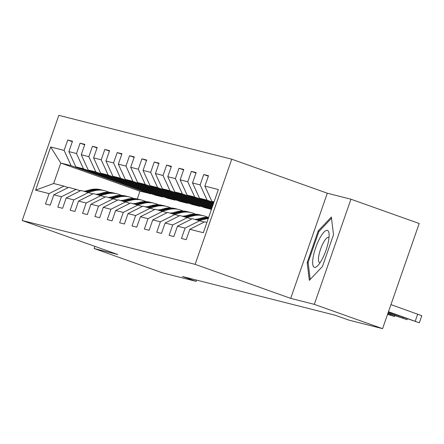<?xml version="1.0" encoding="UTF-8"?>
<svg xmlns="http://www.w3.org/2000/svg" width="444" height="444" viewBox="0 0 444 444"><rect width="100%" height="100%" fill="white"/><g stroke="black" fill="none" stroke-linecap="round" stroke-linejoin="round"><path stroke-width="0.67" d="M231.757 159.202L58.819 115.34L22.2 220.496L195.138 264.358L231.757 159.202L327.317 193.218L290.698 298.374L314.319 304.362L350.938 199.212L327.317 193.218M350.938 199.212L419.192 223.504L382.573 328.66L314.319 304.362M151.992 193.967L139.954 191.225L60.778 163.042L53.652 183.505L63.958 186.119L49.079 193.595L45.466 203.968L50.222 205.178L53.835 194.805L61.439 196.731L57.831 207.109L62.582 208.314L66.195 197.941L73.804 199.867L70.191 210.245L74.947 211.449L78.56 201.077L86.169 203.008L82.556 213.381L87.313 214.585L90.926 204.212L98.535 206.144L94.922 216.517L99.678 217.721L103.291 207.348L110.895 209.279L107.287 219.652L112.038 220.857L115.651 210.484L123.26 212.415L119.647 222.788L124.403 223.992L128.016 213.62L135.625 215.551L132.012 225.924L136.769 227.128L140.382 216.755L147.991 218.687L144.378 229.06L149.134 230.264L152.747 219.891L160.356 221.822L156.743 232.195L161.494 233.4L165.107 223.027L172.716 224.958L169.103 235.331L173.859 236.535L177.472 226.163L185.081 228.094L181.468 238.467L186.225 239.671L189.838 229.298L203.313 232.717L218.354 189.516L204.878 186.103L208.491 175.73L203.735 174.52L208.341 176.163M49.079 193.595L35.603 190.182L50.649 146.981L64.119 150.399L67.732 140.027L72.339 141.664M203.735 174.52L200.127 184.893L192.518 182.967L196.126 172.594L191.375 171.384L187.762 181.757L180.153 179.831L183.766 169.458L179.01 168.248L175.397 178.621L167.788 176.695L171.401 166.317L166.644 165.113L163.031 175.485L155.422 173.554L159.035 163.181L154.279 161.977L150.671 172.35L143.062 170.418L146.67 160.045L141.919 158.841L138.306 169.214L130.697 167.283L134.31 156.91L129.554 155.705L125.941 166.078L118.332 164.147L121.945 153.774L117.188 152.57L113.575 162.942L105.966 161.011L109.579 150.638L104.823 149.434L101.21 159.807L93.606 157.875L97.214 147.502L92.463 146.298L88.85 156.671L81.241 154.74L84.854 144.367L80.098 143.162L76.485 153.535L68.876 151.604L72.489 141.231L67.732 140.027M382.573 328.66L348.89 320.118L335.237 315.257L182.429 276.501L196.082 281.357L196.531 280.075M53.835 194.805L68.715 187.324L80.508 190.742M155.017 195.044L75.835 166.861L83.444 168.792L162.626 196.975L155.017 195.044M76.318 189.255L61.439 196.731M68.876 151.604L75.835 166.861M76.485 153.535L83.444 168.792M66.195 197.941L81.074 190.459L92.874 193.878M167.382 198.179L88.201 169.997L95.81 171.928L174.986 200.111L167.382 198.179M88.683 192.391L73.804 199.867M81.241 154.74L88.201 169.997M88.85 156.671L95.81 171.928M78.56 201.077L93.44 193.595L105.239 197.014M179.742 201.315L100.566 173.132L108.175 175.064L187.351 203.247L179.742 201.315M101.049 195.527L86.169 203.008M93.606 157.875L100.566 173.132M101.21 159.807L108.175 175.064M90.926 204.212L105.805 196.731L117.599 200.15M192.108 204.451L112.931 176.268L120.54 178.199L199.717 206.382L192.108 204.451M113.414 198.662L98.535 206.144M105.966 161.011L112.931 176.268M113.575 162.942L120.54 178.199M103.291 207.348L118.171 199.867L129.964 203.285M211.444 209.357L204.473 207.587L125.297 179.404L132.9 181.335L211.466 209.302M125.78 201.798L110.895 209.279M118.332 164.147L125.297 179.404M125.941 166.078L132.9 181.335M115.651 210.484L130.53 203.002L142.33 206.421M211.616 208.869L137.657 182.54L145.266 184.471L211.86 208.175M138.14 204.934L123.26 212.415M130.697 167.283L137.657 182.54M138.306 169.214L145.266 184.471M128.016 213.62L142.896 206.138L154.695 209.562M212.01 207.742L150.022 185.675L157.631 187.607L212.249 207.048M150.505 208.07L135.625 215.551M143.062 170.418L150.022 185.675M150.671 172.35L157.631 187.607M140.382 216.755L155.261 209.274L167.061 212.698M212.399 206.615L162.387 188.811L169.997 190.742L212.643 205.922M162.87 211.205L147.991 218.687M155.422 173.554L162.387 188.811M163.031 175.485L169.997 190.742M152.747 219.891L167.627 212.41L179.42 215.834M212.793 205.489L174.753 191.947L182.356 193.878L213.031 204.795M175.236 214.341L160.356 221.822M167.788 176.695L174.753 191.947M175.397 178.621L182.356 193.878M165.107 223.027L179.987 215.545L191.786 218.97M213.187 204.362L187.113 195.083L194.722 197.014L213.425 203.674M187.596 217.477L172.716 224.958M180.153 179.831L187.113 195.083M187.762 181.757L194.722 197.014M177.472 226.163L192.352 218.681L204.151 222.105M213.575 203.241L199.478 198.218L207.087 200.15L213.819 202.547M199.961 220.613L185.081 228.094M192.518 182.967L199.478 198.218M200.127 184.893L207.087 200.15M189.838 229.298L204.717 221.817L206.91 222.377M213.969 202.114L211.844 201.354L214.036 201.915M204.878 186.103L211.844 201.354M94.888 246.37L94.139 248.518L162.399 272.816L196.082 281.357M94.139 248.518L117.76 254.512L22.2 220.496M290.698 298.374L195.138 264.358M63.958 186.119L68.143 187.607M139.954 191.225L137.257 198.979M150.261 193.839L71.084 165.656L60.778 163.042L50.649 146.981M201.448 206.51L199.817 206.099L199.717 206.382M189.083 203.374L187.451 202.964L187.351 203.247M176.723 200.238L175.086 199.828L174.986 200.111M164.358 197.103L162.726 196.692L162.626 196.975M53.652 183.505L35.603 190.182M64.119 150.399L71.084 165.656M191.375 171.384L195.976 173.027M179.01 168.248L183.616 169.891M166.644 165.113L171.251 166.75M154.279 161.977L158.885 163.614M205.7 205.494L211.954 207.892M141.919 158.841L146.52 160.478M193.334 202.359L211.566 209.013M129.554 155.705L134.16 157.343M180.974 199.223L199.817 206.099M117.188 152.57L121.795 154.207M168.609 196.087L187.451 202.964M104.823 149.434L109.429 151.071M156.244 192.951L175.086 199.828M92.463 146.298L97.064 147.935M143.878 189.816L162.726 196.692M80.098 143.162L84.704 144.799M131.518 186.68L150.361 193.556M331.368 217.005L318.209 230.897L307.176 262.565L309.313 280.342L322.477 266.444L333.505 234.776L331.368 217.005M308.208 262.931L307.176 262.565M319.192 231.246L318.209 230.897M388.478 311.705L419.325 322.805L388.35 312.065M419.325 322.805L421.8 315.701L390.953 304.601M388.445 311.799L407.964 318.809L388.372 311.999M319.641 238.495A19.569 5.295 -70.4 0 0 312.715 260.717A19.569 5.295 -70.4 0 0 317.582 265.834A19.569 5.295 -70.4 0 0 322.133 259.235A19.569 5.295 -70.4 0 0 329.048 233.627A19.569 5.295 -70.4 0 0 319.641 238.495M329.004 237.645A13.398 3.624 -70.4 0 0 328.61 237.396A13.398 3.624 -70.4 0 0 323.265 242.918A13.398 3.624 -70.4 0 0 319.625 262.637A13.398 3.624 -70.4 0 0 320.091 262.687M310.184 279.415L308.136 262.326L318.82 231.646L331.518 218.237M388.084 312.831L406.959 319.669L387.962 313.192M388.062 312.898L395.598 315.673L387.984 313.125M387.695 313.958L394.599 316.533L387.568 314.313M199.672 220.54L205.356 219.036A23.027 22.161 -75.8 0 1 208.269 218.476M195.71 219.536L201.393 218.032A23.027 22.161 -75.8 0 1 208.652 217.382M198.163 220.157L203.846 218.653A23.027 22.161 -75.8 0 1 208.452 217.954M208.541 217.693A23.027 22.161 104.2 0 0 202.897 218.415L197.214 219.913M195.155 219.392A19.114 18.398 -75.8 0 1 197.253 219.125M187.307 217.405L192.99 215.901A23.027 22.161 -75.8 0 1 203.779 215.834A23.027 22.161 -75.8 0 1 207.87 217.332M183.344 216.4L189.027 214.896A23.027 22.161 -75.8 0 1 199.817 214.829L201.321 215.212A23.027 22.161 104.2 0 0 190.532 215.279L184.848 216.777M185.803 217.022L191.486 215.518A23.027 22.161 -75.8 0 1 202.27 215.457L203.779 215.834M201.792 215.34A23.027 22.161 104.2 0 0 201.321 215.212M182.789 216.256A19.114 18.398 -75.8 0 1 184.887 215.989M174.942 214.269L180.625 212.765A23.027 22.161 -75.8 0 1 191.414 212.698A23.027 22.161 -75.8 0 1 195.504 214.197M170.979 213.264L176.662 211.76A23.027 22.161 -75.8 0 1 187.451 211.694L188.955 212.077A23.027 22.161 104.2 0 0 178.166 212.143L172.483 213.642M173.438 213.886L179.121 212.382A23.027 22.161 -75.8 0 1 189.91 212.321L191.414 212.698M189.433 212.204A23.027 22.161 104.2 0 0 188.955 212.077M170.424 213.12A19.114 18.398 -75.8 0 1 172.522 212.854M162.576 211.133L168.259 209.629A23.027 22.161 -75.8 0 1 179.049 209.562A23.027 22.161 -75.8 0 1 183.139 211.061M158.613 210.129L164.297 208.625A23.027 22.161 -75.8 0 1 175.086 208.558L176.595 208.941A23.027 22.161 104.2 0 0 165.806 209.007L160.123 210.506M161.072 210.75L166.755 209.246A23.027 22.161 -75.8 0 1 177.544 209.185L179.049 209.562M177.067 209.069A23.027 22.161 104.2 0 0 176.595 208.941M158.058 209.984A19.114 18.398 -75.8 0 1 160.156 209.718M150.216 207.997L155.899 206.493A23.027 22.161 -75.8 0 1 166.683 206.427A23.027 22.161 -75.8 0 1 170.779 207.925M146.254 206.987L151.937 205.489A23.027 22.161 -75.8 0 1 162.72 205.422L164.23 205.805A23.027 22.161 104.2 0 0 153.441 205.872L147.758 207.37M148.707 207.614L154.39 206.11A23.027 22.161 -75.8 0 1 165.179 206.049L166.683 206.427M164.702 205.933A23.027 22.161 104.2 0 0 164.23 205.805M145.693 206.849A19.114 18.398 -75.8 0 1 147.797 206.582M137.851 204.862L143.534 203.358A23.027 22.161 -75.8 0 1 154.323 203.291A23.027 22.161 -75.8 0 1 158.414 204.789M133.888 203.852L139.571 202.353A23.027 22.161 -75.8 0 1 150.361 202.286L151.865 202.669A23.027 22.161 104.2 0 0 141.075 202.736L135.392 204.234M136.347 204.479L142.025 202.975A23.027 22.161 -75.8 0 1 152.814 202.908L154.323 203.291M152.336 202.797A23.027 22.161 104.2 0 0 151.865 202.669M133.333 203.713A19.114 18.398 -75.8 0 1 135.431 203.446M125.486 201.72L131.169 200.222A23.027 22.161 -75.8 0 1 141.958 200.155A23.027 22.161 -75.8 0 1 146.048 201.654M121.523 200.716L127.206 199.217A23.027 22.161 -75.8 0 1 137.995 199.151L139.499 199.534A23.027 22.161 104.2 0 0 128.71 199.6L123.027 201.099M123.981 201.343L129.665 199.839A23.027 22.161 -75.8 0 1 140.454 199.772L141.958 200.155M139.977 199.661A23.027 22.161 104.2 0 0 139.499 199.534M120.968 200.577A19.114 18.398 -75.8 0 1 123.066 200.311M113.12 198.585L118.803 197.086A23.027 22.161 -75.8 0 1 129.593 197.019A23.027 22.161 -75.8 0 1 133.683 198.518M109.157 197.58L114.841 196.082A23.027 22.161 -75.8 0 1 125.63 196.015L127.134 196.398A23.027 22.161 104.2 0 0 116.35 196.464L110.667 197.963M111.616 198.207L117.299 196.703A23.027 22.161 -75.8 0 1 128.088 196.637L129.593 197.019M127.611 196.526A23.027 22.161 104.2 0 0 127.134 196.398M108.602 197.441A19.114 18.398 -75.8 0 1 110.7 197.175M100.76 195.449L106.443 193.95A23.027 22.161 -75.8 0 1 117.227 193.884A23.027 22.161 -75.8 0 1 121.323 195.382M96.798 194.444L102.481 192.946A23.027 22.161 -75.8 0 1 113.264 192.879L114.774 193.262A23.027 22.161 104.2 0 0 103.985 193.329L98.302 194.827M99.251 195.071L104.934 193.567A23.027 22.161 -75.8 0 1 115.723 193.501L117.227 193.884M115.246 193.39A23.027 22.161 104.2 0 0 114.774 193.262M96.237 194.306A19.114 18.398 -75.8 0 1 98.34 194.039M88.395 192.313L94.078 190.815A23.027 22.161 -75.8 0 1 104.867 190.748A23.027 22.161 -75.8 0 1 108.958 192.246M84.432 191.309L90.115 189.81A23.027 22.161 -75.8 0 1 100.905 189.743L102.409 190.126A23.027 22.161 104.2 0 0 91.619 190.193L85.936 191.691M86.885 191.936L92.568 190.432A23.027 22.161 -75.8 0 1 103.358 190.365L104.867 190.748M102.88 190.254A23.027 22.161 104.2 0 0 102.409 190.126M417.699 314.124L415.223 321.228M403.13 317.327L402.863 318.093M390.764 314.191L390.498 314.957M203.846 218.653L205.356 219.036M201.393 218.032L202.897 218.415M191.486 215.518L192.99 215.901M189.027 214.896L190.532 215.279M179.121 212.382L180.625 212.765M176.662 211.76L178.166 212.143M166.755 209.246L168.259 209.629M164.297 208.625L165.806 209.007M154.39 206.11L155.899 206.493M151.937 205.489L153.441 205.872M142.025 202.975L143.534 203.358M139.571 202.353L141.075 202.736M129.665 199.839L131.169 200.222M127.206 199.217L128.71 199.6M117.299 196.703L118.803 197.086M114.841 196.082L116.35 196.464M104.934 193.567L106.443 193.95M102.481 192.946L103.985 193.329M92.568 190.432L94.078 190.815M90.115 189.81L91.619 190.193M407.265 318.798L406.959 319.669M394.899 315.662L394.599 316.533"/></g></svg>
